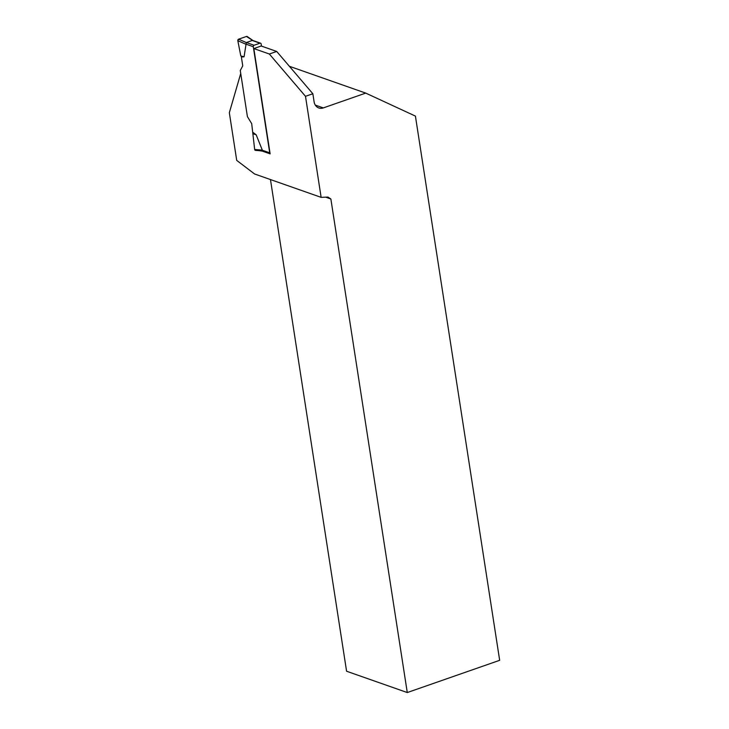 <?xml version="1.0" encoding="UTF-8"?>
<svg xmlns="http://www.w3.org/2000/svg" width="729" height="729" viewBox="0 0 729 729"><rect width="100%" height="100%" fill="white"/><g stroke="black" fill="none" stroke-linecap="round" stroke-linejoin="round"><path stroke-width="1.09" d="M270.085 153.491A1.185 0.966 -70.6 0 1 269.721 152.835L253.291 46.711A1.185 0.966 -70.6 0 1 254.102 45.253L259.989 43.202A1.185 0.966 -70.6 0 1 261.137 43.968L261.465 46.091M253.2 40.66L247.222 36.541A1.185 0.966 -70.6 0 0 246.466 36.45L238.62 39.184L246.302 42.555L244.069 56.78L241.39 57.044L242.748 65.856L240.278 70.531L247.404 116.604L251.696 123.648L254.667 149.5L262.322 150.119L256.143 134.747L253.063 132.459M263.078 150.903L262.322 150.119M246.466 36.45L252.89 40.596M252.289 40.459L246.302 42.555M255.824 150.32A1.185 0.966 -70.6 0 1 254.667 149.5M256.143 134.747L252.863 133.781M244.069 56.78L240.816 55.987L237.818 40.687L245.928 44.241M238.62 39.184A1.185 0.966 109.4 0 0 237.818 40.687M240.734 73.492L229.334 112.713L236.715 160.389L254.576 173.976L321.134 197.359L305.497 96.319L269.347 54.01L253.838 48.57L261.192 46L276.701 51.449L269.347 54.01M253.838 48.57L270.14 153.865L262.385 151.14L258.977 150.648M289.386 66.284L365.73 93.102L323.312 107.91A9.477 7.764 109.4 0 1 318.792 107.956A9.477 7.764 109.4 0 1 314.09 101.759L312.85 93.749L276.701 51.449M312.85 93.749L305.497 96.319M365.73 93.102L415.421 116.102L499.666 660.31L407.274 692.55L330.866 198.99L327.977 197.067L321.134 197.359M407.274 692.55L346.585 671.236L270.468 179.562M330.866 198.99L325.672 197.158M240.816 55.987L237.818 40.687L238.62 39.184L246.466 36.45L247.623 37.243M269.721 152.835L262.331 150.238M253.291 46.711L245.901 44.114M259.989 43.202L252.234 40.478M254.102 45.253L246.347 42.528M323.312 107.91L315.302 105.094M262.677 150.93L270.085 153.537M252.917 40.514L260.554 43.193M255.46 150.365L262.814 150.958"/></g></svg>
